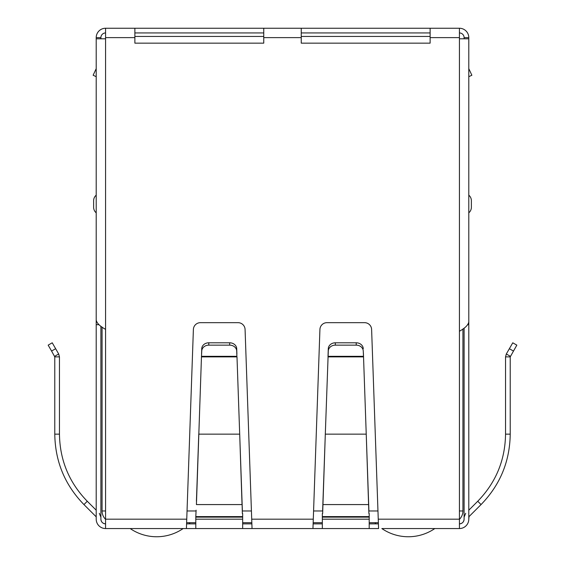 <?xml version="1.0" encoding="UTF-8"?>
<svg xmlns="http://www.w3.org/2000/svg" width="565" height="565" viewBox="0 0 565 565"><rect width="100%" height="100%" fill="white"/><g stroke="black" fill="none" stroke-linecap="round" stroke-linejoin="round"><path stroke-width="0.85" d="M134.873 37.622L134.873 28.25L263.756 28.25L263.756 43.152L134.873 43.152L134.873 37.622L105.577 37.622L105.577 38.794L96.205 38.794L96.205 319.995C96.77 323.124 99.892 326.245 105.577 329.367L105.577 528.55L186.422 528.55L193.385 329.452A7.027 7.027 0 0 1 200.413 322.672L238.049 322.672A7.027 7.027 0 0 1 245.076 329.452L252.039 528.55L183.152 528.55A46.867 46.867 0 0 1 130.176 528.55M121.984 528.55L120.811 528.55M110.267 528.55L116.122 528.55M448.878 528.55L454.733 528.55M444.189 528.55L443.017 528.55M434.824 528.55A46.867 46.867 0 0 1 381.848 528.55L459.423 528.55A9.372 9.372 0 0 0 468.795 519.178L469.014 516.615L481.055 504.573C500.117 484.947 509.835 461.471 510.223 434.146L510.223 356.882L516.834 345.144L512.773 342.8L506.318 353.98L510.372 356.324M378.578 528.55L312.961 528.55L319.924 329.452A7.027 7.027 0 0 1 326.951 322.672L364.587 322.672A7.027 7.027 0 0 1 371.615 329.452L378.578 528.55M252.039 528.55L312.961 528.55M105.577 528.55A9.372 9.372 0 0 1 96.205 519.178L96.205 517.144M105.577 523.861A4.689 4.689 0 0 1 100.895 519.178C101.17 522.025 102.738 523.586 105.577 523.861A4.689 4.689 0 0 1 100.895 519.178L100.895 326.238M99.306 513.303L100.895 517.144M95.986 516.615L83.945 504.573C64.897 484.968 55.172 461.499 54.777 434.146L54.777 356.882L59.459 356.882L59.459 434.146L54.777 434.146M83.945 504.573L87.257 501.254L96.205 510.202L96.205 329.452M87.257 501.254C69.114 482.581 59.848 460.214 59.459 434.146M51.577 351.049L54.777 356.882L54.628 356.324L58.682 353.98L59.459 356.882L58.682 353.98L52.227 342.8L48.166 345.144L51.577 351.049L55.638 348.704M242.66 528.55L242.66 519.178L195.801 519.178L195.801 528.55M195.801 517.137L195.801 516.615L242.66 516.615L242.66 517.137L195.801 517.137L195.801 519.178M196.112 510.202L195.801 516.615M242.66 517.137L242.66 519.178M242.35 510.202L236.996 356.882L201.465 356.882L196.422 504.573L242.039 504.573L239.694 434.146L198.767 434.146L196.422 501.254M242.66 516.615L242.66 513.514M242.35 513.514L242.039 501.254M236.897 356.324L236.714 351.049A7.027 6.088 180 0 0 229.687 345.144L208.775 345.144A7.027 6.088 180 0 0 201.747 351.049L201.465 356.882L201.564 356.324L236.897 356.324M236.714 351.049L236.714 348.704A7.027 6.088 180 0 0 229.687 342.8L208.775 342.8A7.027 6.088 180 0 0 201.747 348.704L201.564 353.98M236.714 348.704L236.897 353.98M322.34 513.514L322.34 528.55M369.199 528.55L369.199 513.514M368.889 513.514L366.233 434.146L368.889 510.202M322.65 510.202L322.961 501.254L322.961 504.573L368.578 504.573L368.578 501.254M322.65 513.514L325.306 434.146L322.961 501.254M363.535 356.882L366.233 434.146L325.306 434.146L328.286 351.049A7.027 6.088 0 0 1 335.313 345.144L356.225 345.144A7.027 6.088 0 0 1 363.253 351.049L363.535 356.882L363.436 353.98L363.436 356.324L328.103 356.324L328.103 353.98L328.004 356.882L363.535 356.882M363.253 351.049L363.436 353.98M335.313 345.144L335.313 342.8A7.027 6.088 180 0 0 328.286 348.704L328.103 353.98M363.253 348.704A7.027 6.088 180 0 0 356.225 342.8L356.225 345.144M335.313 342.8L356.225 342.8M459.423 523.861A4.689 4.689 0 0 0 464.105 519.178A4.689 4.689 0 0 1 459.423 523.861C462.262 523.586 463.83 522.025 464.105 519.178L464.105 328.117M468.795 517.144L469.014 516.615M464.105 517.144L465.694 513.303M510.223 356.882L505.541 356.882L505.541 434.146C505.166 460.178 495.901 482.545 477.743 501.254L468.795 510.202L468.795 329.452M505.541 356.882L506.318 353.98M378.239 519.178L459.423 519.178L459.423 528.55M369.199 523.861L378.352 523.861M313.187 523.861L322.34 523.861M242.66 523.861L251.813 523.861M186.648 523.861L195.801 523.861M459.423 519.178L459.423 331.238C465.115 328.11 468.244 324.988 468.795 321.866L468.795 38.794L459.423 38.794L459.423 28.25A9.372 9.372 0 0 1 468.795 37.622L468.795 98.55M430.127 28.25L430.127 43.152L301.244 43.152L301.244 28.25L459.423 28.25M98.953 324.677L96.205 324.677L96.205 137.217M96.205 519.178L96.205 324.677M96.205 204L96.205 195.165A7.267 7.267 0 0 0 93.628 200.716L93.628 207.277A7.267 7.267 0 0 0 96.205 212.828A7.267 7.267 0 0 1 93.628 207.277M468.795 137.217L468.795 519.178M468.795 324.677L467.771 324.677M468.795 76.678L471.867 75.244L468.795 68.655M471.372 207.277A7.267 7.267 -76 0 1 468.795 212.828A7.267 7.267 -76 0 0 471.372 207.277L471.372 200.716A7.267 7.267 0 0 0 468.795 195.165A7.267 7.267 0 0 1 471.372 200.716M105.577 37.622L105.577 28.25L134.873 28.25M263.756 28.25L301.244 28.25M430.127 32.94L301.244 32.94M263.756 32.94L134.873 32.94M459.423 32.94A4.689 4.689 0 0 1 464.105 37.622L464.105 38.794M100.895 38.794L100.895 37.622A4.689 4.689 0 0 1 105.577 32.94M105.577 28.25A9.372 9.372 0 0 0 96.205 37.622L96.205 98.55M468.795 37.622L464.105 37.622M100.895 37.622L96.205 37.622M96.205 76.678L93.133 75.244L96.205 68.655M430.127 36.45L301.244 36.45M263.756 36.45L134.873 36.45M459.423 510.972L462.933 510.972L462.933 328.943M186.683 522.689L195.801 522.689M242.66 522.689L251.778 522.689M313.222 522.689L322.34 522.689M369.199 522.689L378.317 522.689M102.067 327.071L102.067 510.972A11.717 11.717 0 0 0 105.577 519.341M462.933 510.972A11.717 11.717 0 0 1 459.423 519.341M190.137 522.689A46.867 46.867 0 0 1 188.943 523.861M376.057 523.861A46.867 46.867 0 0 1 374.863 522.689M201.747 351.049L201.747 348.704M208.775 345.144L208.775 342.8M229.687 345.144L229.687 342.8M251.7 519.178L313.3 519.178M369.199 519.178L322.34 519.178M322.34 517.137L369.199 517.137M322.34 516.615L369.199 516.615M328.286 351.049L328.286 348.704M477.743 501.254L481.055 504.573M505.541 434.146L510.223 434.146M513.423 351.049L509.362 348.704M105.577 519.178L186.761 519.178M459.423 331.238L459.423 38.794M105.577 38.794L105.577 329.367M459.423 37.622L430.127 37.622M301.244 37.622L263.756 37.622M187.05 510.972L195.801 510.972M242.66 510.972L251.411 510.972M313.589 510.972L322.34 510.972M369.199 510.972L377.95 510.972M102.067 510.972L105.577 510.972"/></g></svg>
